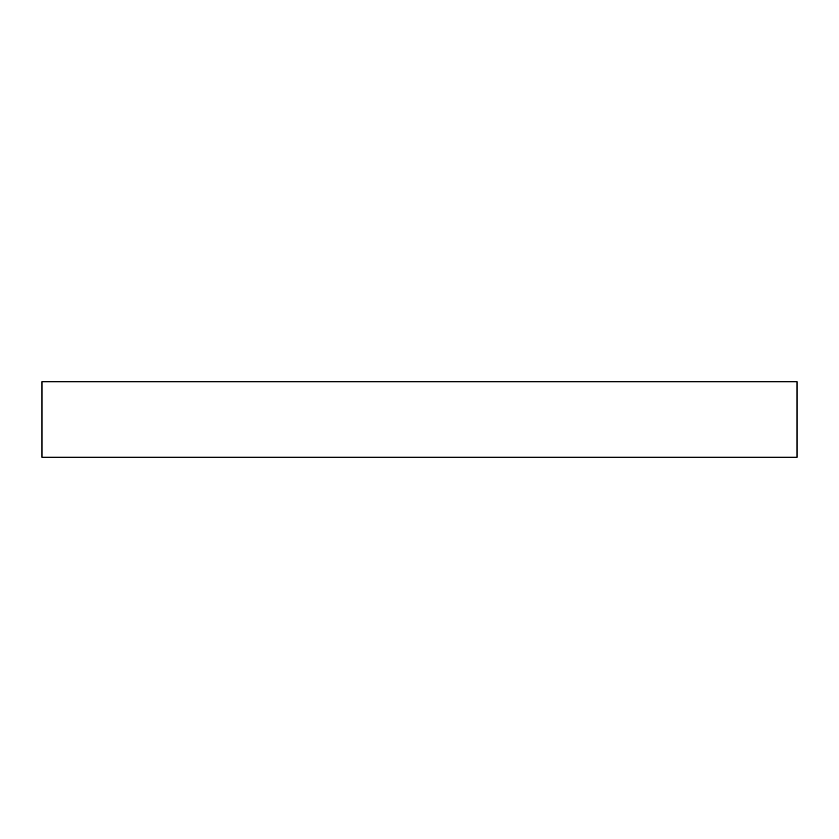 <?xml version="1.0" encoding="UTF-8"?>
<svg xmlns="http://www.w3.org/2000/svg" width="839" height="839" viewBox="0 0 839 839"><rect width="100%" height="100%" fill="white"/><g stroke="black" fill="none" stroke-linecap="round" stroke-linejoin="round"><path stroke-width="1.26" d="M797.05 457.255L41.95 457.255L41.95 381.745L797.05 381.745L797.05 457.255"/></g></svg>
